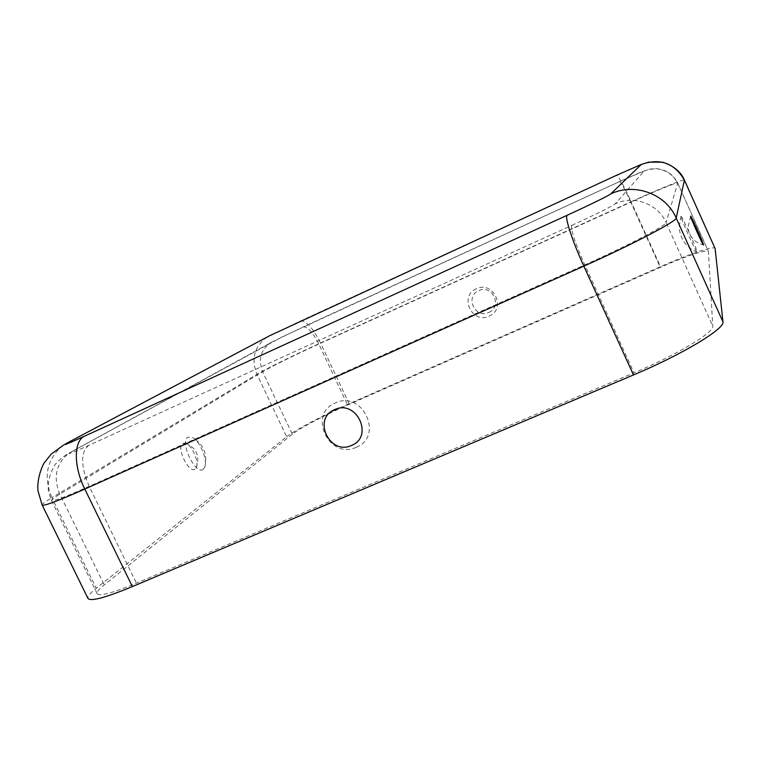<?xml version="1.0" encoding="UTF-8"?>
<svg xmlns="http://www.w3.org/2000/svg" width="761" height="761" viewBox="0 0 761 761"><rect width="100%" height="100%" fill="white"/><g stroke="black" fill="none" stroke-linecap="round" stroke-linejoin="round"><path stroke-width="0.57" stroke-dasharray="3.81 2.85" d="M680.981 216.295L681.009 216.248C681.561 214.935 697.476 250.407 697.057 252.024L696.924 252.091C695.678 251.758 680.201 217.037 680.981 216.295M488.762 312.476C502.907 306.816 492.31 283.853 478.669 290.645C464.591 296.381 475.149 319.182 488.762 312.476M203.32 469.271C195.758 475.948 179.216 441.637 187.872 437.166L192.6 437.556C199.934 441.304 207.686 459.634 204.947 466.788L203.32 469.271M182.773 443.321L185.579 443.14C192.048 444.909 199.61 462.812 196.072 467.977L195.149 469.023C188.994 474.341 175.801 446.973 182.773 443.321M476.396 288.78C458.769 295.972 472.001 324.5 489.038 316.119C506.778 309.052 493.499 280.257 476.396 288.78M356.196 447.278C384.429 436.472 362.417 389.689 335.268 402.988C307.32 414.108 329.199 460.196 356.196 447.278M267.149 337.056L266.236 337.627C254.193 347.102 251.092 359.335 256.952 374.345L286.659 436.747L96.238 588.282C90.017 593.238 87.268 596.634 87.991 598.46M292.348 434.246L104.228 584.886C98.882 589.176 96.523 592.106 97.161 593.694C99.52 596.529 112.609 593.028 136.428 583.164L634.037 372.852C676.348 355.14 714.512 332.186 712.781 326.174L708.396 251.339C707.663 248.799 684.881 256.543 660.301 267.415L347.606 405.052C325.375 414.783 299.492 428.405 292.348 434.246L262.621 371.768L59.824 494.155C54.05 497.646 51.272 499.758 51.491 500.481C52.975 501.537 65.541 496.828 89.208 486.346L136.428 583.164M286.659 436.747C294.887 430.07 324.1 414.716 349.175 403.73L660.491 266.664C688.286 254.364 714.227 245.527 715.074 248.409M571.796 225.37C593.513 215.496 614.45 205.08 615.23 203.805L644.253 170.959L619.568 181.565L302.945 327.068L272.609 341.689L72.951 450.95C64.371 455.81 69.632 453.946 88.723 445.366L571.796 225.37C570.626 229.432 574.955 242.607 584.781 264.885L634.037 372.852M88.723 445.366C80.438 452.357 80.599 466.017 89.208 486.346L584.781 264.885C626.912 246.136 666.379 225.446 666.056 222.573L712.781 326.174M72.951 450.95L68.756 453.309C55.962 463.782 52.985 477.394 59.824 494.155L104.228 584.886M272.609 341.689L269.622 343.373C260.433 350.754 258.103 360.219 262.621 371.768C270.345 367.059 296.647 354.103 318.811 344.048L630.793 202.179L660.301 267.415M68.68 442.17L63.743 444.919C46.954 458.35 42.987 475.958 51.862 497.723C45.156 501.765 41.912 504.21 42.159 505.047M300.452 320.99L300.576 320.942C306.312 320.666 312.961 328.02 320.514 342.992C295.506 354.341 265.836 368.952 256.952 374.345L51.862 497.723L96.238 588.282M302.945 327.068L303.316 326.907C307.758 326.678 312.933 332.395 318.811 344.048L347.606 405.052M619.568 181.565L619.663 181.527C621.299 182.716 625.009 189.594 630.793 202.179C655.335 191.001 677.594 181.889 677.728 183.097L666.056 222.573C658.084 203.805 633.704 194.883 615.23 203.805M349.175 403.73L320.514 342.992L631.116 201.732L660.491 266.664M63.743 444.919L266.236 337.627L300.576 320.942L616.8 175.173C618.921 176.714 623.697 185.57 631.116 201.732C658.874 189.089 684.215 178.711 684.396 180.072M644.253 170.959C658.902 165.888 670.07 169.969 677.728 183.182L708.443 251.51M681.009 216.248L679.173 226.569C679.887 238.612 685.804 247.116 696.924 252.091M690.627 216.248L687.992 227.33C689.143 236.604 694.298 242.502 703.449 244.994M196.072 467.977C200.267 456.419 196.766 448.143 185.579 443.14M97.161 593.694L51.491 500.481L48.733 492.348C45.869 478.079 55.677 462.802 56.038 463.639C59.491 459.13 67.358 453.86 68.756 453.309L281.884 337.018L619.663 181.527L641.846 171.729L649.533 169.161L654.936 168.561C659.654 168.619 665 170.512 670.983 174.25C677.461 181.223 676.567 180.956 677.728 183.097L708.396 251.339M204.947 466.788C207.686 454.117 203.567 444.376 192.6 437.556M648.172 162.141L640.429 164.68L616.8 175.173"/><path stroke-width="1.14" d="M703.525 244.937L703.449 244.994C702.669 244.956 690.141 216.866 690.627 216.248L690.655 216.2C691.102 215.468 703.782 243.767 703.525 244.937M334.602 409.656C312.01 418.607 329.703 455.887 351.515 445.432C374.288 436.69 356.509 398.954 334.602 409.656M84.309 436.281L567.183 215.258C588.9 205.337 609.894 195.035 610.75 193.912L641.314 164.443L616.695 175.211L269.755 335.677L68.68 442.17C60.024 446.888 65.227 444.928 84.309 436.281C73.646 441.209 73.541 466.626 84.794 489.076C58.007 500.938 43.796 506.255 42.159 505.047L87.991 598.46C90.616 601.685 105.408 597.727 132.376 586.579L633.504 374.945C681.923 354.702 725.357 328.486 722.95 321.846L715.121 248.571L684.396 180.072C683.121 176.742 678.022 166.916 662.489 162.188L648.172 162.141M132.376 586.579L84.794 489.076L583.858 266.141L633.504 374.945M567.183 215.258C564.405 216.562 572.291 240.952 583.858 266.141C632.058 244.7 676.995 221.099 676.196 218.026L722.95 321.846M269.755 335.677L267.149 337.056M610.75 193.912C634.493 182.393 665.932 193.846 676.196 218.026L684.396 180.157L715.121 248.571M641.314 164.443C660.168 157.898 674.531 163.139 684.396 180.157L684.396 180.072M42.159 505.047L38.069 491.226C36.347 477.423 44.052 462.174 44.747 462.174L51.301 454.032L63.743 444.919"/></g></svg>

